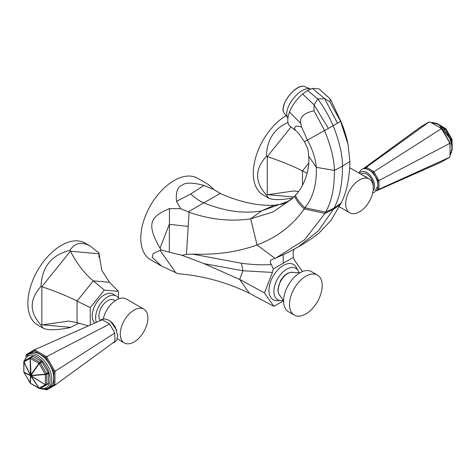 <?xml version="1.0" encoding="UTF-8"?>
<svg xmlns="http://www.w3.org/2000/svg" width="476" height="476" viewBox="0 0 476 476"><rect width="100%" height="100%" fill="white"/><g stroke="black" fill="none" stroke-linecap="round" stroke-linejoin="round"><path stroke-width="0.71" d="M304.438 141.741L333.152 125.712C339.447 141.533 342.553 155.009 342.47 166.148L334.414 170.432L316.35 167.326C315.493 158.478 312.548 149.44 307.502 140.2L301.659 127.169L300.719 123.439C299.535 117.102 303.968 112.901 314.017 110.837L324.626 130.62C330.933 146.162 334.2 159.43 334.414 170.432C334.551 187.764 331.617 201.663 325.62 212.129L304.979 207.798C313.059 197.516 316.849 184.022 316.35 167.326L308.686 156.152L308.192 150.666M330.505 99.3L329.797 101.727L340.626 121.38L348.033 144.418C347.641 142.223 345.451 131.858 340.768 121.213L330.505 99.3L319.104 88.881L312.411 88.375L307.615 90.476L317.789 98.943L314.065 104.809L314.017 110.837M307.615 90.476L302.581 94.052C296.536 99.347 292.187 105.321 289.521 111.973C287.242 118.155 287.189 122.719 289.372 125.664L295.745 130.632M301.659 127.169C298.494 126.015 296.346 125.86 295.221 126.699L294.531 128.389L295.632 130.513L289.366 125.664M204.174 263.686L242.986 270.767L241.374 263.222L192.536 254.095L186.437 254.404L181.915 255.261L204.174 263.686L239.636 279.4L263.74 292.532L264.454 292.942L273.884 306.36L249.406 293.299C226.82 282.274 203.026 275.741 178.024 273.712L161.56 266.054L150.523 259.682A47.017 27.15 120 0 1 143.312 222A47.017 27.15 120 0 1 174.032 180.571A47.017 27.15 120 0 1 197.54 178.238L208.577 184.611L213.926 189.567L204.043 185.438L190.811 193.928L176.489 201.348L180.731 208.708L189.079 212.248C210.106 219.609 230.646 221.804 250.703 218.823L273.159 211.915L291.925 198.92L295.316 195.362C303.605 187.33 310.168 169.95 308.686 156.152M340.411 204.484L333.384 209.357L318.486 230.699L298.648 246.657C306.913 241.897 313.755 237.304 319.17 232.877L331.016 220.376L340.983 203.258C346.463 193.089 349.438 179.166 349.914 161.489L342.47 166.148C342.488 183.772 339.674 197.772 334.015 208.137L325.62 212.129L324.971 213.403L304.229 208.905L304.979 207.798C300.636 203.948 297.417 199.801 295.316 195.362M272.022 259.557L276.139 257.873L304.628 239.72L324.971 213.403L333.384 209.357L334.015 208.137L340.983 203.258M192.536 254.095C216.146 255.065 237.643 252.018 257.034 244.961C276.883 237.542 292.615 225.523 304.229 208.905C299.844 204.972 296.613 200.741 294.543 196.219M213.926 189.567L220.989 193.803C240.267 202.187 257.998 206.007 274.188 205.263L282.952 203.906M294.156 249.18L293.097 252.012L293.317 257.421L273.331 268.958L271.332 264.513C269.803 261.901 270.106 260.217 272.254 259.462M273.884 306.36L283.345 300.897M293.317 257.421L294.239 259.872L302.177 271.165L301.945 271.766M264.454 292.942L272.415 272.427L273.331 268.958M298.208 270.85L296.221 267.304A20.319 11.733 120 0 0 293.478 264.454A20.319 11.733 120 0 0 273.153 276.187A20.319 11.733 120 0 0 273.153 299.654A20.319 11.733 120 0 0 276.996 300.606L281.06 300.558A18.13 10.466 -60 0 1 277.633 299.707A18.13 10.466 -60 0 1 277.633 278.775A18.13 10.466 -60 0 1 295.763 268.303A18.13 10.466 -60 0 1 298.208 270.85A18.13 10.466 -60 0 1 299.005 272.76M249.406 293.299L239.636 279.4L242.986 270.767L272.415 272.427M241.374 263.222C252.47 264.727 262.454 265.156 271.332 264.513M189.079 212.248L186.437 254.404M180.731 208.708L169.456 208.601L169.301 252.209L181.915 255.261M161.56 266.054L152.255 257.403L153.082 253.654L160.031 250.322L161.4 250.061L169.301 252.209M161.4 250.061L160.031 248.18C146.001 223.518 150.327 216.693 169.456 208.601M176.489 201.348C175.668 192.31 177.524 186.931 182.058 185.2C185.432 182.379 192.762 182.457 204.043 185.438M208.577 184.611L209.089 185.295M188.133 211.927L220.144 193.446M283.113 300.291A18.13 10.466 -60 0 1 281.06 300.558M317.415 275.057L311.494 271.635A23.11 13.346 120 0 0 300.296 272.581A23.11 13.346 120 0 0 283.595 301.088A23.11 13.346 120 0 0 283.601 301.492A23.11 13.346 120 0 0 288.385 311.667L294.299 315.082A23.11 13.346 -60 0 1 289.515 304.503A23.11 13.346 -60 0 1 299.6 281.245A23.11 13.346 -60 0 1 317.415 275.057A23.11 13.346 -60 0 1 322.198 285.636A23.11 13.346 -60 0 1 312.113 308.894A23.11 13.346 -60 0 1 294.299 315.082M340.626 121.38L333.152 125.712C329.172 116.382 324.055 107.463 317.789 98.943L324.662 98.681L337.526 123.183M348.033 144.418L349.914 161.489M329.797 101.727L324.662 98.681L312.411 88.375M24.157 361.236A1.196 0.69 60 0 1 24.395 360.802A1.196 0.976 60 0 0 23.996 361.927L30.512 375.189L30.101 358.404L23.996 361.927A1.196 0.577 153.8 0 0 23.907 362.123L30.422 375.385A1.196 0.577 -26.2 0 1 30.512 375.189L30.72 375.213A1.196 0.625 34.9 0 0 30.928 375.433L45.262 374.207L39.157 363.634A1.196 0.625 -145.1 0 1 38.949 363.408A1.196 0.69 -60 0 1 39.74 362.319A1.196 0.69 60 0 1 39.835 362.379A1.196 0.69 60 0 1 40.335 362.95L46.446 373.529A1.196 0.69 60 0 1 46.505 373.648A1.196 0.69 60 0 1 46.69 374.362A1.196 0.69 180 0 1 45.351 374.499A1.196 0.625 -94.9 0 1 45.262 374.207L48.112 372.565L42.007 361.986A1.196 0.69 -120 0 0 41.406 361.355L32.773 356.369A1.196 0.69 -120 0 0 32.172 356.31L30.506 357.274A1.196 0.69 60 0 1 30.577 357.244A1.196 0.69 60 0 1 31.101 357.333A1.196 0.69 120 0 0 30.309 358.422L30.101 358.404A1.196 0.976 -120 0 1 30.506 357.274L32.172 356.31M42.007 361.986L39.157 363.634L30.928 375.433A1.196 0.625 85.1 0 0 31.017 375.725L30.309 358.422L38.949 363.408L30.422 375.385L30.928 375.921A1.196 0.577 146.2 0 1 30.72 375.897A1.196 1.077 -176.8 0 1 30.512 375.677A1.196 1.077 -63.2 0 1 30.422 375.385L23.907 372.095A1.196 1.077 116.8 0 0 23.996 372.387L30.512 375.677L30.101 382.966A1.196 1.077 3.2 0 0 30.309 383.186A1.196 0.69 120 0 0 30.506 383.418L23.996 372.387M45.351 384.477A1.196 0.69 0 0 0 46.69 384.334A1.196 0.69 60 0 1 46.446 384.882A1.196 0.976 -120 0 1 45.262 384.667L31.017 375.725L45.351 374.499L45.351 384.477M48.112 383.918L40.335 388.41L39.139 388.41A1.196 0.69 -60 0 1 38.949 388.172L30.72 375.897L30.309 383.186L38.949 388.172A1.196 0.577 -33.8 0 0 39.157 388.19A1.196 0.976 60 0 0 40.335 388.41L42.007 387.446A1.196 0.69 -120 0 0 42.007 387.446L48.112 383.918A1.196 0.69 -120 0 0 48.362 383.37L48.362 373.398A1.196 0.69 -120 0 0 48.112 372.565M47.695 388.297A19.528 11.275 60 0 0 50.688 372.654A19.528 11.275 60 0 0 37.937 355.447A19.528 11.275 60 0 0 28.173 354.477L30.143 353.341A19.528 11.275 60 0 1 39.907 354.311A19.528 11.275 60 0 1 52.663 371.512A19.528 11.275 60 0 1 49.671 387.161L47.695 388.297L43.971 389.314L39.811 388.565M25.96 356.429L25.96 355.53L34.129 350.812L45.684 357.482L53.853 371.631L53.853 384.977L45.684 389.689L44.905 389.237M35.278 350.229L34.129 350.812L33.915 350.092L35.063 349.509L35.278 350.229L45.66 356.226L45.684 357.482L47.023 357.66L54.365 370.382L53.853 371.631L54.93 372.28L54.93 384.275L55.448 384.816L47.023 389.761L45.684 389.689M45.66 356.226L47.005 356.405L109.629 323.995L102.275 319.747L35.063 349.509M55.448 384.816L114.829 341.494L114.829 333.004L109.629 323.995L114.829 333.004L55.448 371.03L54.365 370.382M47.005 356.405L47.023 357.66M54.93 372.28L55.448 371.03M54.365 385.518L53.853 384.977L54.93 384.275M25.96 355.53L26.573 354.334L33.915 350.092M116.793 330.296L110.664 321.413M147.881 318.063A19.528 11.275 -60 0 1 139.361 337.71A19.528 11.275 -60 0 1 124.313 342.94A19.528 11.275 -60 0 1 120.273 334.003A19.528 11.275 -60 0 1 128.794 314.356A19.528 11.275 -60 0 1 143.841 309.12A19.528 11.275 -60 0 1 147.881 318.063M143.841 309.12L126.229 298.958A19.528 11.275 120 0 0 103.244 318.926M115.174 300.743L113.96 300.041A12.453 7.188 120 0 0 104.363 303.373A12.453 7.188 120 0 0 98.925 315.903A12.453 7.188 120 0 0 100.204 320.443M96.414 322.341A17.136 9.895 -60 0 1 107.731 296.834A17.136 9.895 -60 0 1 116.299 295.983A17.136 9.895 -60 0 1 118.827 298.797M116.299 295.983L112.919 294.031A17.136 9.895 120 0 0 104.351 294.882A17.136 9.895 120 0 0 93.445 309.073A17.136 9.895 120 0 0 94.849 323.037M78.956 323.186L69.972 327.655C56.442 330.273 47.469 330.427 43.048 328.119L40.995 325.066C29.28 312.274 29.28 299.398 40.995 286.433L41.852 286.713C55.216 291.193 66.955 295.965 77.07 301.034L90.261 307.609L104.351 290.086L118.441 291.342L118.441 298.095M90.261 307.609L90.261 325.066M40.995 325.066L68.479 321.086L77.07 322.651L88.429 325.876M40.995 286.433C41.9 266.858 51.563 254.844 69.972 250.382C74.797 242.748 81.598 241.338 90.369 246.157L98.948 252.97L101.757 270.291L109.498 282.31L118.441 291.342M69.972 250.382L70.394 251.209C77.124 263.942 84.752 273.825 93.284 280.858L104.351 290.086M90.369 246.157L84.984 243.052A47.32 27.322 -60 0 0 57.644 247.752A47.32 27.322 120 0 0 29.756 289.462A47.32 27.322 120 0 0 37.669 325.007L43.048 328.119M98.948 252.97L99.02 257.468M23.8 361.837L23.8 371.81A1.196 0.69 0 0 0 23.907 372.095L23.907 362.123A1.196 0.69 180 0 1 23.8 361.837L24.395 360.802L30.506 357.274L24.395 360.802M452.075 139.682A1.196 0.69 180 0 1 452.182 139.968A1.196 0.69 180 0 1 451.831 140.456A1.196 0.69 -120 0 0 451.587 139.623L451.992 139.391M370.804 171.092L372.964 172.336L440.925 128.978L442.073 129.585L449.415 142.3L449.368 143.603L449.981 144.204L450.022 156.247L450.022 142.907L441.853 128.752L430.298 122.082L428.959 122.017L420.534 126.955L363.313 168.712M449.981 156.193L449.415 157.443L440.925 162.268L376.147 190.947M449.368 157.389L376.611 190.352M377.837 187.217L377.837 188.728L378.914 189.026L378.914 180.535L377.837 180.773L377.837 183.266M377.837 188.728L377.325 189.026M372.964 172.336L374.969 175.811M375.832 177.304L377.837 180.773M365.562 168.653L366.074 168.361L367.383 169.117M440.925 128.978L440.711 128.145L430.322 122.148L428.983 122.082L366.359 167.278L373.714 171.527L378.914 180.535L449.368 143.603M449.415 142.3L450.022 142.907L449.981 144.204M442.073 129.585L441.853 128.752L440.711 128.145M366.074 168.361L366.359 167.278L364.057 168.605M449.415 157.443L450.022 156.247M345.683 203.865A19.528 11.275 -60 0 1 354.203 184.212A19.528 11.275 -60 0 1 369.251 178.982A19.528 11.275 -60 0 1 373.297 187.925A19.528 11.275 -60 0 1 364.771 207.572A19.528 11.275 -60 0 1 349.723 212.802A19.528 11.275 -60 0 1 345.683 203.865M369.251 178.982L351.639 168.819A19.528 11.275 120 0 0 349.8 168.093M292.853 197.998C280.661 200.146 272.528 200.14 268.464 197.98L266.405 194.928C254.69 182.135 254.69 169.254 266.405 156.295L267.262 156.574C280.626 161.055 292.365 165.826 302.48 170.89L307.187 173.24M266.405 194.928L293.888 190.947L298.416 191.566M285.79 115.817A47.32 27.322 -60 0 0 283.053 117.614A47.32 27.322 120 0 0 255.166 159.323A47.32 27.322 120 0 0 263.079 194.868L268.464 197.98M266.405 156.295C266.941 139.885 274.134 128.609 287.974 122.457M437.86 123.956L436.843 123.367A1.196 0.69 120 0 0 436.48 123.332M445.881 128.812L445.476 129.044A1.196 0.69 -120 0 0 445.405 128.931A1.196 0.69 -120 0 0 444.882 128.413L441.829 126.652M302.581 94.052L314.065 104.809L328.434 128.437M289.521 111.979L300.719 123.439M274.973 258.367L257.034 244.961L250.703 218.823L261.669 210.886L287.891 201.419L282.25 204.192M190.811 193.928C195.16 198.123 199.599 201.146 204.127 202.996C224.856 211.314 244.039 213.95 261.669 210.886L274.188 205.263M283.315 263.192L283.149 254.737M160.031 248.18L169.289 224.315L188.044 226.397M175.84 272.819L160.031 250.322M279.888 295.447A13.512 7.8 -60 0 1 278.151 290.11A13.512 7.8 120 0 1 283.303 277.341A13.512 7.8 120 0 1 293.204 272.391L290.128 272.397L287.004 273.646L284.017 275.961L280.537 280.483L277.877 289.545C278.276 293.008 278.948 294.977 279.888 295.447C283.012 299.892 284.255 302.052 283.625 301.939M310.459 89.06A18.427 8.633 128 0 0 308.418 88.625A18.427 8.633 128 0 0 291.901 100.448A18.427 8.633 128 0 0 287.926 117.947M283.714 112.395C279.608 105.196 294.465 85.317 303.176 86.239L304.069 86.329A17.029 7.973 128 0 0 303.218 86.245A17.029 7.973 128 0 0 288.617 96.259A17.029 7.973 128 0 0 283.714 112.395L287.915 118.048M284.273 104.089A16.66 7.806 -52 0 1 296.149 88.881M32.773 356.369L31.101 357.333L39.74 362.319L41.406 361.355M48.362 373.398L46.69 374.362L46.69 384.334L48.362 383.37M40.531 388.291A18.332 10.585 -120 0 0 49.932 377.289A18.332 10.585 -120 0 0 37.086 356.911A18.332 10.585 -120 0 0 24.591 360.689M109.498 282.31L93.284 280.858L77.07 301.034L77.07 322.651M70.394 327.321L41.852 324.769L41.852 286.713L70.394 251.209L98.937 253.756L98.937 255.172M39.157 388.19L30.928 375.921L45.262 384.667L39.157 388.19M452.039 150.273A1.196 0.69 -0 0 0 452.182 149.94L452.182 148.762M451.831 143.978L451.831 140.456L451.07 140.896M450.022 155.235A19.528 11.275 -120 0 0 438.051 124.444A19.528 11.275 -120 0 0 431.179 122.588M359.642 173.437A11.156 6.444 60 0 1 368.507 173.752A11.156 6.444 60 0 1 374.588 186.134A11.156 6.444 60 0 1 373.113 190.584M373.208 186.199A9.264 5.349 -120 0 0 373.249 185.36A9.264 5.349 -120 0 0 368.537 175.376A9.264 5.349 -120 0 0 361.177 174.323M366.752 177.542A7.271 4.201 -120 0 0 363.831 175.852M308.68 163.179L302.48 170.89L302.48 185.289M293.811 197.005L267.262 194.63L267.262 156.574L291.026 127.015M444.114 128.853L444.882 128.413A1.196 0.69 -60 0 1 445.476 128.353A1.196 0.69 -60 0 1 445.673 128.591M450.802 140.075L451.587 139.623L445.476 129.044L444.691 129.496M308.186 150.636L308.192 150.678C307.841 149.863 308.573 149.892 304.426 141.759C300.142 135.226 297.458 131.733 296.381 131.269M292.609 198.29L287.885 201.425M298.648 246.657C290.17 251.459 282.667 255.195 276.139 257.873L276.139 257.873M300.695 272.379C301.1 272.873 298.601 272.873 293.204 272.391M304.069 86.329L310.554 89.024M38.122 387.821L36.551 386.911M99.835 320.83L101.334 319.604L104.422 318.831L108.992 320.247L111.931 322.55L115.168 326.774L117.756 335.568L116.721 340.042L114.413 342.417L112.675 343.065M124.313 342.94L117.245 338.858M28.173 354.477L24.002 361.177M23.8 363.01L23.8 364.824M30.065 382.984L23.8 371.81M39.139 388.41L30.506 383.418M40.335 388.41L42.007 387.446M452.182 146.947L452.022 139.367L445.917 128.794L439.431 124.861M452.182 149.94L451.587 150.975M450.022 155.343L452.2 148.328L450.522 139.295L438.646 124.385L431.083 122.534M372.708 192.857L374.695 192.149L377.992 185.319L377.504 181.624L375.409 176.536L372.089 172.223L369.293 170.039L365.973 168.718L363.563 168.665L361.528 169.379L358.743 172.919M339.299 206.786L349.723 212.802M436.843 123.367L435.647 123.367"/></g></svg>
